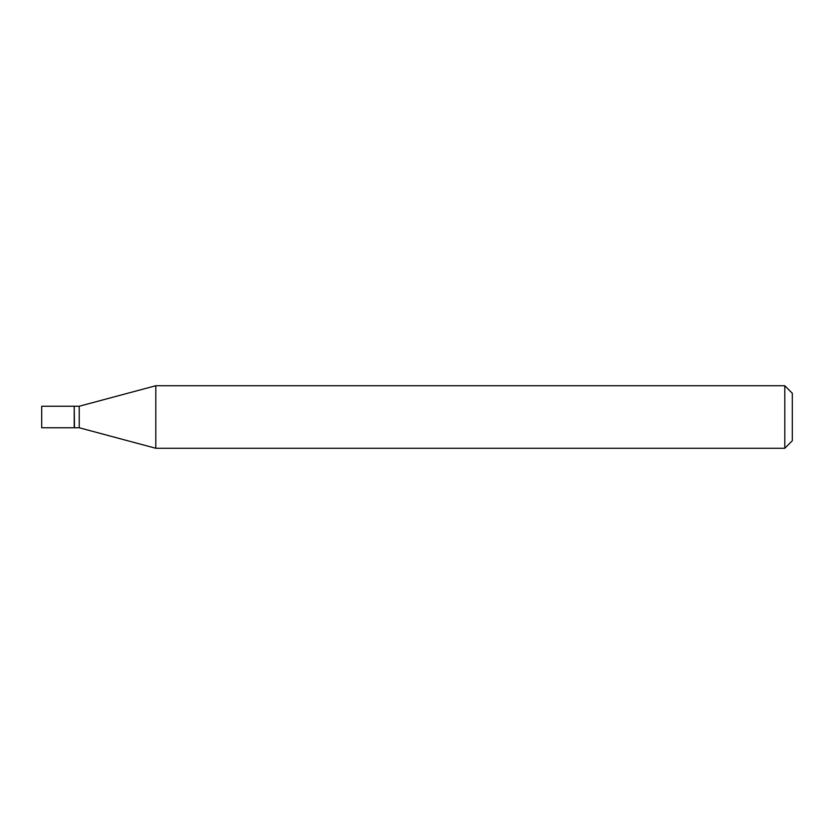 <?xml version="1.0" encoding="UTF-8"?>
<svg xmlns="http://www.w3.org/2000/svg" width="834" height="834" viewBox="0 0 834 834"><rect width="100%" height="100%" fill="white"/><g stroke="black" fill="none" stroke-linecap="round" stroke-linejoin="round"><path stroke-width="1.25" d="M41.7 417L41.7 427.759L74.226 427.759L74.226 406.241L41.7 406.241L41.7 417M74.226 406.492L74.476 427.759L79.23 427.759L155.802 448.275L784.794 448.275L784.794 385.725L155.802 385.725L155.802 448.275M74.476 406.241L79.23 406.241L79.23 427.759M784.794 385.725L792.3 393.231L792.3 440.769L784.794 448.275M79.23 406.241L155.802 385.725"/></g></svg>
